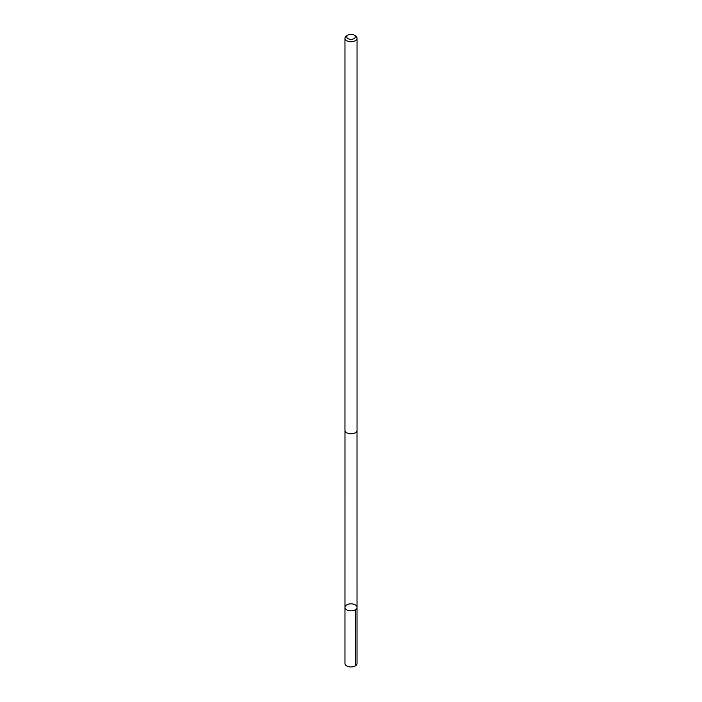 <?xml version="1.0" encoding="UTF-8"?>
<svg xmlns="http://www.w3.org/2000/svg" width="702" height="702" viewBox="0 0 702 702"><rect width="100%" height="100%" fill="white"/><g stroke="black" fill="none" stroke-linecap="round" stroke-linejoin="round"><path stroke-width="1.05" d="M356.607 606.037A6.028 3.484 180 0 1 357.028 607.318A6.028 3.484 180 0 1 351 610.801A6.028 3.484 180 0 1 344.972 607.318A6.028 3.484 180 0 1 349.868 603.904A6.028 3.484 180 0 1 356.607 606.037M344.963 663.478A6.037 3.484 0 0 0 345.393 664.759A6.037 3.484 0 0 0 352.132 666.9A6.037 3.484 0 0 0 357.037 663.478L357.028 607.318A6.028 3.484 180 0 1 351 610.801A6.028 3.484 180 0 1 344.972 607.318L344.963 663.478M347.964 35.1L346.735 35.811A6.037 3.484 0 0 0 344.963 38.277L344.963 430.344A6.037 3.484 0 0 0 345.393 431.625A6.037 3.484 0 0 0 352.132 433.766A6.037 3.484 0 0 0 357.037 430.344L357.037 38.277A6.037 3.484 0 0 0 355.265 35.811L354.036 35.1A4.291 2.475 0 0 0 347.964 35.1A4.291 2.475 0 0 0 347.007 37.768A4.291 2.475 0 0 0 353.352 38.926A4.291 2.475 0 0 0 354.036 35.1M344.963 38.277A6.037 3.484 0 0 0 345.393 39.558A6.037 3.484 0 0 0 352.132 41.699A6.037 3.484 0 0 0 357.037 38.277M355.265 609.784L355.265 665.944M344.98 430.589L344.972 607.318M357.02 430.589L357.028 607.318"/></g></svg>
